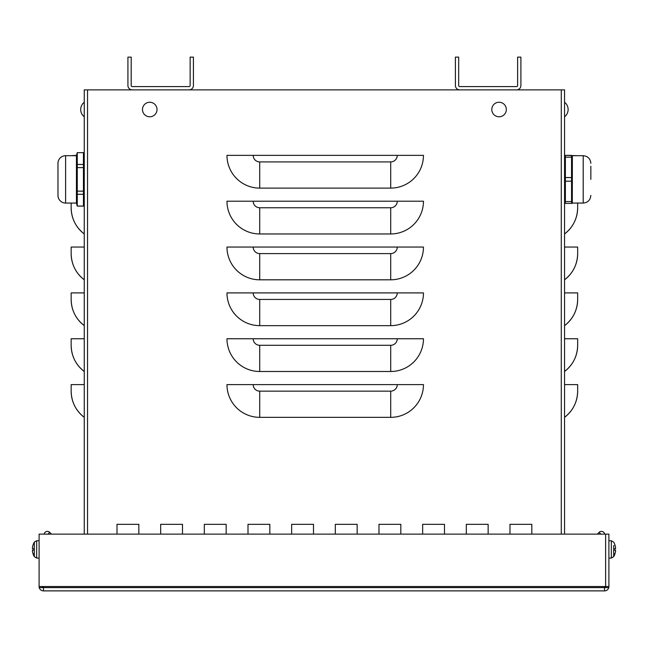 <?xml version="1.0" encoding="UTF-8"?>
<svg xmlns="http://www.w3.org/2000/svg" width="648" height="648" viewBox="0 0 648 648"><rect width="100%" height="100%" fill="white"/><g stroke="black" fill="none" stroke-linecap="round" stroke-linejoin="round"><path stroke-width="0.97" d="M597.335 534.122L599.1 532.348A3.28 3.28 180 0 1 604.649 534.122M561.281 534.122L561.281 89.87L564.554 89.87L564.554 534.122M51.484 534.122L49.71 532.348A3.28 3.28 -0 0 0 44.161 534.122M84.256 534.122L84.256 89.87L87.537 89.87L87.537 534.122M564.554 417.344C573.035 410.67 577.4 401.938 577.66 391.149A32.748 32.748 180 0 1 564.554 417.344A32.748 32.748 -0 0 0 577.66 391.149L577.66 384.596L564.554 384.596M564.554 371.498C573.035 364.824 577.4 356.092 577.66 345.303A32.748 32.748 180 0 1 564.554 371.498A32.748 32.748 -0 0 0 577.66 345.303L577.66 338.75L564.554 338.75M564.554 325.652C573.035 318.978 577.4 310.246 577.66 299.457A32.748 32.748 180 0 1 564.554 325.652A32.748 32.748 -0 0 0 577.66 299.457L577.66 292.904L564.554 292.904M564.554 279.806C573.035 273.132 577.4 264.4 577.66 253.611A32.748 32.748 180 0 1 564.554 279.806A32.748 32.748 -0 0 0 577.66 253.603L577.66 247.058L564.554 247.058M564.554 233.96C573.035 227.286 577.4 218.554 577.66 207.765A32.748 32.748 180 0 1 564.554 233.96A32.748 32.748 -0 0 0 577.66 207.757L577.66 203.067M577.66 155.69L564.554 155.366M84.256 417.344C75.776 410.67 71.41 401.938 71.159 391.149A32.748 32.748 -0 0 0 84.256 417.344A32.748 32.748 180 0 1 71.159 391.149L71.159 384.596L84.256 384.596M84.256 371.498C75.776 364.824 71.41 356.092 71.159 345.303A32.748 32.748 -0 0 0 84.256 371.498A32.748 32.748 180 0 1 71.159 345.303L71.159 338.75L84.256 338.75M84.256 325.652C75.776 318.978 71.41 310.246 71.159 299.457A32.748 32.748 -0 0 0 84.256 325.652A32.748 32.748 180 0 1 71.159 299.457L71.159 292.904L84.256 292.904M84.256 279.806C75.776 273.132 71.41 264.4 71.159 253.611A32.748 32.748 -0 0 0 84.256 279.806A32.748 32.748 180 0 1 71.159 253.603L71.159 247.058L84.256 247.058M84.256 233.96C75.776 227.286 71.41 218.554 71.159 207.765A32.748 32.748 -0 0 0 84.256 233.96A32.748 32.748 180 0 1 71.159 207.757L71.159 203.067M71.159 155.69L76.529 155.366M259.718 417.344A32.748 32.748 180 0 1 226.97 384.596L423.46 384.596A32.748 32.748 180 0 1 390.712 417.344L259.718 417.344L259.718 391.149A6.553 6.553 180 0 1 253.174 384.596M259.718 371.498A32.748 32.748 180 0 1 226.97 338.75L423.46 338.75A32.748 32.748 180 0 1 390.712 371.498L259.718 371.498L259.718 345.295A6.553 6.553 180 0 1 253.174 338.75M259.718 325.652A32.748 32.748 180 0 1 226.97 292.904L423.46 292.904A32.748 32.748 180 0 1 390.712 325.652L259.718 325.652L259.718 299.449A6.553 6.553 180 0 1 253.174 292.904M259.718 279.806A32.748 32.748 180 0 1 226.97 247.058L423.46 247.058A32.748 32.748 180 0 1 390.712 279.806L259.718 279.806L259.718 253.603A6.553 6.553 180 0 1 253.174 247.058M259.718 233.96A32.748 32.748 180 0 1 226.97 201.212L423.46 201.212A32.748 32.748 180 0 1 390.712 233.96L259.718 233.96L259.718 207.757A6.553 6.553 180 0 1 253.174 201.212M226.97 155.366L423.46 155.366A32.748 32.748 180 0 1 390.712 188.106L259.718 188.106A32.748 32.748 180 0 1 226.97 155.366M182.501 524.321L182.501 534.122L182.501 524.321L160.672 524.321L182.501 524.321M160.672 534.122L160.672 524.321L160.672 534.122M269.827 524.321L269.827 534.122L269.827 524.321L247.998 524.321L269.827 524.321M247.998 534.122L247.998 524.321L247.998 534.122M357.153 524.321L357.153 534.122L357.153 524.321L335.324 524.321L357.153 524.321M335.324 534.122L335.324 524.321L335.324 534.122M422.65 524.321L444.479 524.321L444.479 534.122L444.479 524.321L422.65 524.321L422.65 534.122L422.65 524.321M531.806 524.321L531.806 534.122L531.806 524.321L509.976 524.321L531.806 524.321M509.976 534.122L509.976 524.321L509.976 534.122M488.147 524.321L488.147 534.122L488.147 524.321L466.317 524.321L488.147 524.321M466.317 534.122L466.317 524.321L466.317 534.122M378.983 524.321L400.82 524.321L400.82 534.122L400.82 524.321L378.983 524.321L378.983 534.122L378.983 524.321M313.494 524.321L313.494 534.122L313.494 524.321L291.657 524.321L313.494 524.321M291.657 534.122L291.657 524.321L291.657 534.122M226.16 524.321L226.16 534.122L226.16 524.321L204.331 524.321L226.16 524.321M204.331 534.122L204.331 524.321L204.331 534.122M138.834 524.321L138.834 534.122L138.834 524.321L117.004 524.321L138.834 524.321M117.004 534.122L117.004 524.321L117.004 534.122M561.281 89.87L516.586 89.87M459.699 89.87L87.537 89.87M455.398 85.504A4.366 4.366 0 0 0 459.764 89.87L516.529 89.87A4.366 4.366 0 0 0 520.895 85.504L520.895 57.121L517.622 57.121L517.622 85.504A1.094 1.094 0 0 1 516.529 86.589L459.764 86.589A1.094 1.094 0 0 1 458.671 85.504L458.671 57.121L455.398 57.121L455.398 85.504M127.923 85.504A4.366 4.366 0 0 0 132.289 89.87L189.054 89.87A4.366 4.366 0 0 0 193.42 85.504L193.42 57.121L190.139 57.121L190.139 85.504A1.094 1.094 0 0 1 189.054 86.589L132.289 86.589A1.094 1.094 180 0 1 131.196 85.504L131.196 57.121L127.923 57.121L127.923 85.504M165.912 89.87L155.431 89.87L165.912 89.87M39.099 586.513A4.366 4.366 0 0 0 43.465 590.879L43.465 586.513L39.099 586.513L39.099 534.122L605.629 534.122L605.629 586.513L604.535 586.513L604.535 590.879L43.465 590.879M43.465 587.606A1.094 1.094 0 0 1 42.371 586.513M604.535 590.879A4.366 4.366 0 0 0 608.901 586.513L608.901 534.122L605.629 534.122L605.629 586.513L608.901 586.513M604.535 587.606A1.094 1.094 0 0 0 605.629 586.513M33.323 548.589L32.424 548.564L32.424 547.949A14.183 14.126 -77.6 0 1 33.145 544.725L33.129 544.774A14.183 14.126 -77.6 0 0 32.424 547.949L32.424 548.564L32.424 547.949L32.424 548.564L33.129 548.629L32.424 548.564M33.323 553.708L33.145 554.081A14.183 14.126 -102.4 0 1 32.424 550.857L32.424 550.233L33.323 550.209M33.145 550.233L33.145 548.564L33.129 550.225M34.328 549.399L34.328 556.664L36.669 558.05L36.669 540.756L34.328 542.133L34.328 549.399M32.424 550.233L33.129 550.176L32.424 550.233L32.424 550.857A14.183 14.126 -102.4 0 0 33.129 554.016M39.099 558.13L36.669 558.05M614.677 550.209L615.576 550.233L615.576 550.857L615.576 550.233L615.576 550.857L615.576 550.233L614.871 550.176L615.576 550.233M615.576 548.564L614.871 548.629L615.576 548.564L615.576 547.949L615.576 548.564L615.576 547.949L615.576 548.564L615.576 547.949L615.576 548.564L614.677 548.589M614.855 548.564L614.855 550.233L614.871 548.572M608.901 558.13L611.331 558.05L613.672 556.664L613.672 545.592M614.871 544.774L614.855 544.725A14.183 14.126 77.6 0 1 615.576 547.949A14.183 14.126 77.6 0 0 614.871 544.782L614.677 545.098M614.871 554.016A14.183 14.126 102.4 0 0 615.576 550.857A14.183 14.126 102.4 0 1 614.855 554.081L614.677 553.708M506.323 109.512A7.258 7.258 180 0 1 495.428 115.806A7.258 7.258 180 0 1 495.428 103.226A7.258 7.258 180 0 1 506.323 109.512M157.01 109.512A7.258 7.258 180 0 1 146.124 115.806A7.258 7.258 180 0 1 146.124 103.226A7.258 7.258 180 0 1 157.01 109.512M590.846 179.375L590.846 166.277M565.372 177.56L565.372 157.181L571.552 157.181L571.552 177.56L565.372 177.56L565.372 181.189L571.552 181.189L571.552 201.577L565.372 201.577L565.372 181.189M565.372 157.181L565.372 155.366L571.552 155.366L571.552 157.181M565.064 159.716L564.837 162.267M564.764 163.328L564.675 165.451M572.241 164.835L572.216 164.325M572.095 162.267L571.86 159.716M565.372 201.577L565.372 203.391L571.552 203.391L571.868 199.001M564.651 192.48L565.096 199.292M572.014 197.519L572.054 196.992M572.127 195.996L572.273 192.48M572.289 203.391L572.37 155.69L583.2 155.69L583.2 203.067C587.841 202.613 590.393 200.062 590.846 195.421M571.552 181.189L571.552 177.56M65.61 203.067L65.61 155.69A7.638 7.638 0 0 0 57.972 163.328L57.972 195.421A7.638 7.638 0 0 0 65.61 203.067L76.44 203.067L77.258 206.121L77.258 194.287L83.438 194.287L83.438 206.056L77.258 206.056M57.972 192.48L57.972 166.277L57.972 192.48M83.438 152.693L83.438 164.462L77.258 164.462L77.258 152.693L83.438 152.636L77.258 152.693M83.438 167.605L83.438 191.144L77.258 191.144L77.258 167.605L83.438 167.605L83.438 164.462M83.746 162.996L83.981 161.53M84.167 158.209L83.981 155.633M83.811 154.532L83.738 154.086M76.804 155.034L76.529 158.209M76.723 161.53L76.95 162.996M84.256 203.067L83.471 205.91M83.746 204.598L83.981 203.124M84.167 199.803L83.981 197.227M83.811 196.125L83.738 195.68M76.804 196.636L76.723 197.227M76.577 198.653L76.529 199.803M76.723 203.124L76.95 204.598M65.61 155.69L76.44 155.69L77.258 152.636M77.258 191.144L77.258 194.287M83.438 191.144L83.438 194.287M77.258 164.462L77.258 167.605M84.256 155.69L83.438 152.636M76.44 155.69L76.44 203.067M608.901 587.606L39.099 587.606M599.1 532.348L600.874 534.122M49.71 532.348L47.936 534.122M390.712 417.344L390.712 391.149A6.553 6.553 -0 0 0 397.264 384.596M390.712 391.149L259.718 391.149M390.712 371.498L390.712 345.295A6.553 6.553 -0 0 0 397.264 338.75M390.712 345.295L259.718 345.295M390.712 325.652L390.712 299.449A6.553 6.553 -0 0 0 397.264 292.904M390.712 299.449L259.718 299.449M390.712 279.806L390.712 253.603A6.553 6.553 -0 0 0 397.264 247.058M390.712 253.603L259.718 253.603M390.712 233.96L390.712 207.757A6.553 6.553 -0 0 0 397.264 201.212M390.712 207.757L259.718 207.757M390.712 188.106L390.712 161.911L259.718 161.911A6.553 6.553 180 0 1 253.174 155.358M259.718 161.911L259.718 188.106M390.712 161.911A6.553 6.553 -0 0 0 397.264 155.358M43.465 586.513L604.535 586.513M614.855 544.652A14.191 14.191 0 0 0 613.672 542.133L611.331 540.756L611.331 558.05M34.328 542.133A14.191 14.191 0 0 0 33.145 544.652M33.145 554.153A14.191 14.191 0 0 0 34.328 556.664M36.669 540.756L39.099 540.667M613.672 556.664A14.191 14.191 0 0 0 614.855 554.153M611.331 540.756L608.901 540.667M564.562 116.778A9.185 9.185 0 0 0 564.562 102.254A9.185 9.185 0 0 1 564.562 116.778M84.256 102.254A9.185 9.185 0 0 0 84.256 116.778M572.37 203.067L583.2 203.067M583.2 155.69C587.841 156.144 590.393 158.687 590.846 163.328M83.438 206.121L77.258 206.121"/></g></svg>
